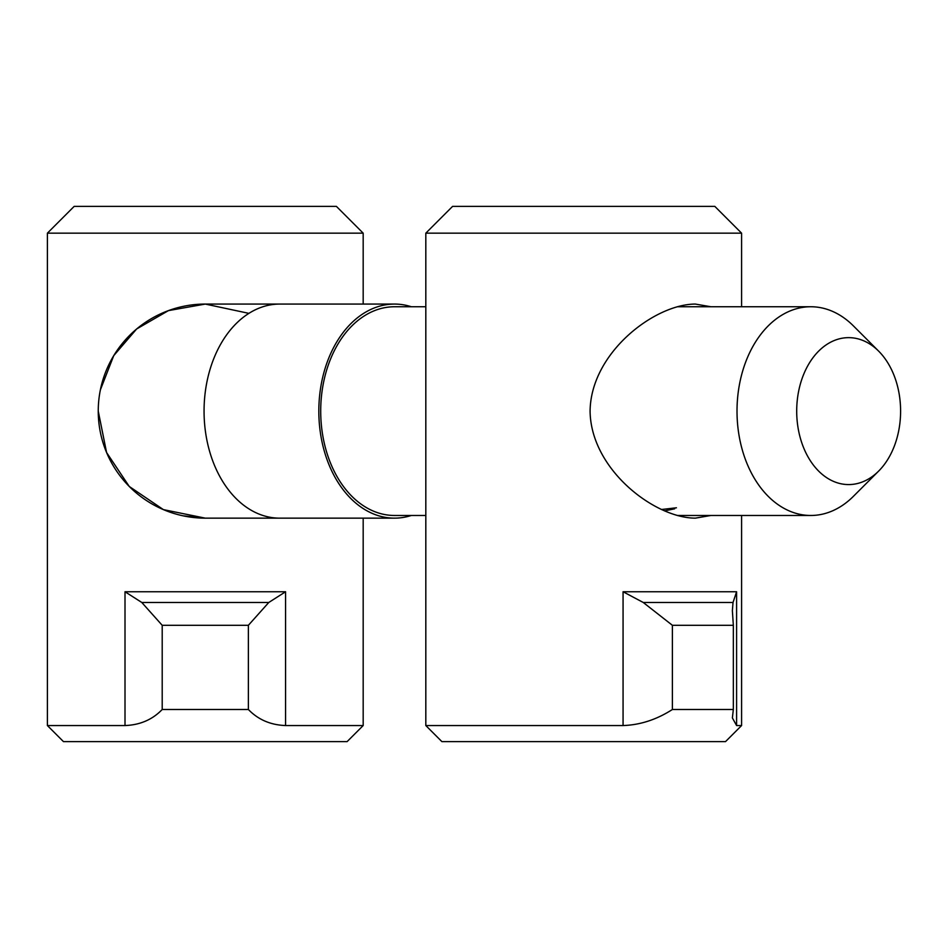 <?xml version="1.0" encoding="UTF-8"?>
<svg xmlns="http://www.w3.org/2000/svg" width="948" height="948" viewBox="0 0 948 948"><rect width="100%" height="100%" fill="white"/><g stroke="black" fill="none" stroke-linecap="round" stroke-linejoin="round"><path stroke-width="1.42" d="M98.248 411.112A107.041 107.041 0 0 0 205.289 518.153L163.412 509.621L129.26 486.466L106.567 452.504L98.248 411.112A107.041 107.041 0 0 1 205.289 304.071L248.909 313.361M411.325 515.475A107.041 75.686 -90 0 1 394.51 518.153A107.041 75.686 -90 0 1 318.824 411.112A107.041 75.686 -90 0 1 394.51 304.071A107.041 75.686 -90 0 1 411.325 306.749M878.642 351.127L853.413 325.899A104.363 73.802 90 0 0 810.813 306.749A104.363 73.802 90 0 0 737.011 411.112A104.363 73.802 90 0 0 810.813 515.475A104.363 73.802 90 0 0 853.413 496.325L878.642 471.097A73.47 51.95 -90 0 1 824.772 476.358A73.47 51.95 -90 0 1 796.699 411.112A73.47 51.95 -90 0 1 824.772 345.866A73.47 51.95 -90 0 1 878.642 351.127A73.47 51.95 -90 0 1 900.6 411.112A73.47 51.95 -90 0 1 878.642 471.097M425.818 515.475L394.51 515.475A104.363 73.802 -90 0 1 320.708 411.112A104.363 73.802 -90 0 1 394.51 306.749L425.818 306.749M661.491 509.503L676.422 507.784M674.62 508.827L664.489 510.877M623.061 725.552C640.173 724.983 656.609 719.627 672.393 709.495L733.337 709.495L732.377 717.92L736.596 725.552L741.585 725.552L725.528 741.609L441.875 741.609L425.818 725.552L623.061 725.552L623.061 591.753L643.23 602.466L672.393 625.301L733.337 625.301L732.377 610.702L733.029 602.466L736.596 591.753L623.061 591.753M741.585 233.161L714.828 206.391L452.575 206.391L425.818 233.161L741.585 233.161L741.585 306.749M710.881 515.475L695.346 518.153C654.582 518.07 590.782 469.497 590.083 411.112C590.782 352.727 654.582 304.154 695.346 304.071L710.881 306.749M733.337 709.495L733.337 625.301M672.393 709.495L672.393 625.301M125.006 725.552C140.067 724.983 152.462 719.627 162.203 709.495L248.376 709.495C258.117 719.627 270.512 724.983 285.573 725.552L363.179 725.552L347.122 741.609L63.457 741.609L47.4 725.552L125.006 725.552L125.006 591.753L141.785 602.466L162.203 625.301L248.376 625.301L268.782 602.466L285.573 591.753L125.006 591.753M47.4 725.552L47.4 233.161L363.179 233.161L336.41 206.391L74.157 206.391L47.4 233.161M363.179 725.552L363.179 518.153M363.179 304.071L363.179 233.161M100.37 389.889L113.748 355.63L136.654 328.968L168.448 310.612L205.289 304.071L279.743 304.071A107.041 75.686 90 0 0 204.057 411.112A107.041 75.686 90 0 0 279.743 518.153L205.289 518.153L182.928 515.795M162.203 709.495L162.203 625.301M248.376 709.495L248.376 625.301M643.23 602.466L733.029 602.466M736.596 725.552L736.596 591.753M285.573 725.552L285.573 591.753M141.785 602.466L268.782 602.466M394.51 304.071L279.743 304.071M810.813 515.475L677.251 515.475M810.813 306.749L677.251 306.749M394.51 518.153L279.743 518.153M425.818 233.161L425.818 725.552M741.585 515.475L741.585 725.552"/></g></svg>
